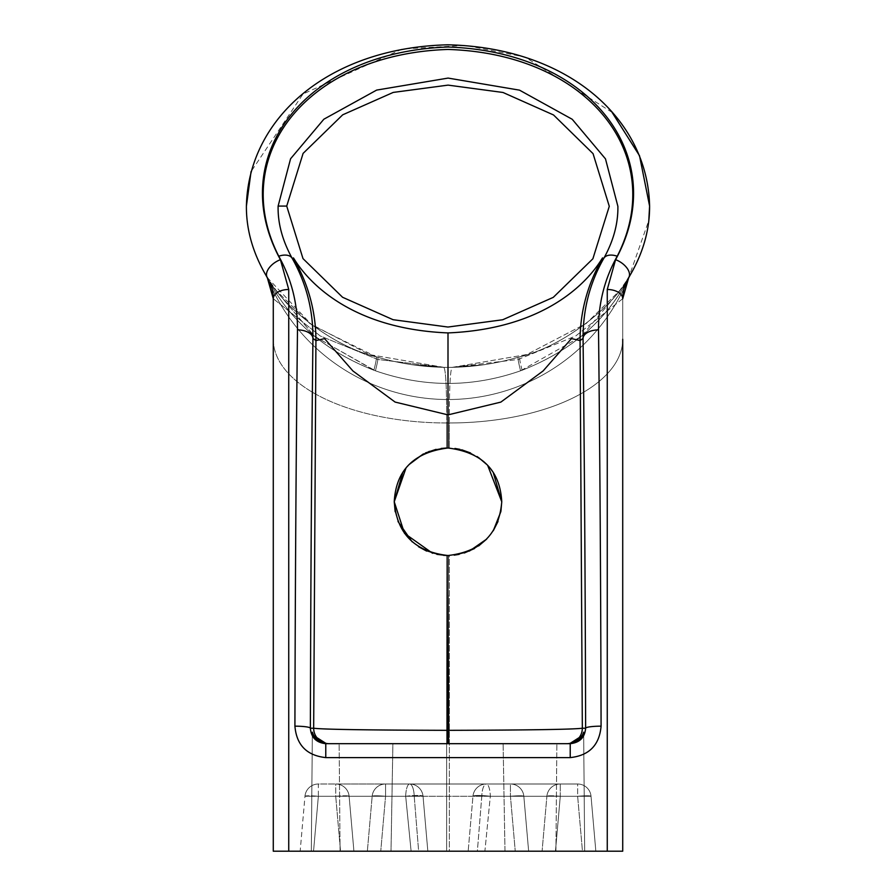 <?xml version="1.0" encoding="UTF-8"?>
<svg xmlns="http://www.w3.org/2000/svg" width="896" height="896" viewBox="0 0 896 896"><rect width="100%" height="100%" fill="white"/><g stroke="black" fill="none" stroke-linecap="round" stroke-linejoin="round"><path stroke-width="0.67" stroke-dasharray="4.48 3.36" d="M391.014 851.2L448 851.2L391.014 851.2L392.896 743.68L503.104 743.68L392.896 743.68L391.014 851.2L504.986 851.2L448 851.2L504.986 851.2L503.104 743.68L448 743.68L503.104 743.68L504.986 851.2L391.014 851.2L392.896 743.68M601.082 726.163C600.746 582.714 599.883 450.61 598.517 329.862C598.382 303.251 604.621 278.712 617.232 256.211C668.315 155.96 588.829 53.794 447.978 49.448C307.194 54.051 227.651 155.602 278.757 256.211C291.435 278.936 297.674 303.486 297.483 329.862C296.117 450.61 295.254 582.714 294.918 726.163A15.456 2.061 -179.9 0 1 310.374 728.224C310.71 587.126 311.562 457.195 312.939 338.43C313.118 309.725 306.186 283.002 292.13 258.238C282.397 240.509 277.715 223.126 278.118 206.08L290.573 158.771L323.859 119.213L376.645 90.093L448.101 78.086L519.512 90.149L572.219 119.28L605.483 158.872L617.882 206.315C618.195 223.44 613.525 240.755 603.859 258.238C589.893 282.722 582.96 309.445 583.061 338.43C584.438 457.195 585.29 587.126 585.626 728.224A15.456 2.061 179.9 0 1 601.082 726.163C599.435 745.114 589.154 755.586 570.226 757.602L570.226 743.68L325.774 743.68L570.226 743.68C579.712 742.661 584.853 737.509 585.626 728.224L582.333 728.224C573.608 729.411 529.032 730.117 448.594 730.33L447.406 730.33L448 595.358L448.594 743.68L570.226 743.68M448 555.52C481.141 551.723 499.061 533.803 501.76 501.76C499.99 470.176 482.07 452.256 448 448C413.896 452.323 395.976 470.243 394.24 501.76C396.906 533.781 414.826 551.701 448 555.52L448 595.358M454.182 555.162L464.296 552.989M474.533 548.52L478.621 545.944M486.707 539.067L493.248 530.79L486.707 539.067M500.842 511.661L501.76 501.76M395.158 511.672L397.981 521.461M412.104 541.778L418.466 546.683M426.63 551.096L436.89 554.355M607.264 851.2L446.656 851.2L446.656 555.498L449.344 555.498L449.344 851.2L273.28 851.2L288.736 851.2L288.736 289.486L280.414 259.683C224.482 157.338 304.304 51.968 447.955 47.029C591.405 51.666 671.63 157.55 615.586 259.683L607.264 289.486L607.264 851.2L288.736 851.2M500.92 511.224L498.03 521.427M469.381 551.085L459.155 554.355M443.509 555.33L432.555 553.258M612.091 112.381L525.112 57.064L465.27 45.394L402.427 48.978L303.016 94.013L251.059 171.606M615.586 259.683A15.456 8.77 31.7 0 1 628.734 277.536L622.72 298.715L575.702 335.989L518.19 359.464L452.312 367.326L526.747 354.547L586.163 323.534L619.73 290.562L628.734 277.536A40.32 40.32 0 0 0 622.72 298.715L622.72 851.2L622.72 298.715L575.702 335.989L518.19 359.464L452.312 367.326L443.688 367.326L369.275 354.558L309.859 323.546L276.282 290.573L267.266 277.536L276.282 290.573L309.859 323.546L369.275 354.558L443.688 367.326L452.312 367.326C450.24 368.794 449.254 387.341 449.344 422.968L449.344 448.011L449.344 422.968L446.656 422.968L446.656 448.011L449.344 448.011L446.656 448.011L446.656 422.968L449.344 422.968C449.254 387.341 450.24 368.794 452.312 367.326L526.747 354.547L586.163 323.534L619.73 290.562L628.734 277.536L648.805 220.438M583.666 734.72L584.685 851.2L583.666 734.72L584.685 851.2L555.923 851.2L584.685 851.2L555.923 851.2L584.685 851.2L583.643 732.189L583.666 734.72L569.643 743.68M294.918 726.163C296.52 745.069 306.802 755.541 325.774 757.602L325.774 743.68L339.136 743.68L340.077 851.2L311.315 851.2L340.077 851.2L311.315 851.2L340.077 851.2L339.136 743.68L327.298 743.68L448.594 743.68M468.16 851.2L484.893 851.2L490.314 796.264L591.035 796.264L595.84 851.2L484.893 851.2L490.314 796.264A13.44 3.976 -90 0 0 486.36 784L577.64 784L486.36 784A13.44 13.44 0 0 0 472.965 796.264L468.16 851.2L595.84 851.2L582.456 851.2L577.64 796.264L560.28 796.264L555.464 851.2L582.456 851.2L577.64 796.264L577.64 784L486.36 784A13.44 13.44 0 0 0 472.965 796.264A13.44 1.579 5 0 1 490.314 796.264L591.035 796.264L595.84 851.2L542.08 851.2L546.885 796.264L542.08 851.2L546.885 796.264L542.08 851.2L468.16 851.2L472.965 796.264A13.44 1.579 -175 0 1 490.314 796.264A13.44 3.976 90 0 0 486.36 784L560.28 784A13.44 13.44 0 0 0 546.885 796.264L481.779 796.264L477.366 851.2L468.16 851.2M411.107 851.2L300.16 851.2L304.965 796.264A13.44 13.44 0 0 1 318.36 784L335.72 784A13.44 13.44 0 0 1 349.115 796.264L353.92 851.2L418.634 851.2L414.221 796.264L349.115 796.264L353.92 851.2L340.536 851.2L335.72 796.264L318.36 796.264L313.544 851.2L340.536 851.2L335.72 796.264L318.36 796.264A13.44 1.165 5 0 0 304.965 796.264A13.44 13.44 0 0 1 318.36 784L318.36 796.264L313.544 851.2L300.16 851.2L418.634 851.2L414.221 796.264L349.115 796.264L353.92 851.2L349.115 796.264A13.44 1.165 -5 0 0 335.72 796.264L335.72 784A13.44 13.44 0 0 1 349.115 796.264A13.44 1.165 175 0 0 335.72 796.264L335.72 784L409.64 784L318.36 784L318.36 796.264A13.44 1.165 -175 0 0 304.965 796.264L300.16 851.2L427.84 851.2L418.634 851.2L427.84 851.2L423.035 796.264A13.44 13.44 0 0 0 409.64 784A13.44 4.592 -90 0 1 414.221 796.264A13.44 0.818 -5 0 1 423.035 796.264A13.44 13.44 0 0 0 409.64 784A13.44 4.592 90 0 1 414.221 796.264A13.44 0.818 175 0 1 423.035 796.264L427.84 851.2L411.107 851.2L405.686 796.264A13.44 1.579 -5 0 1 423.035 796.264A13.44 13.44 0 0 0 409.64 784A13.44 13.44 0 0 1 423.035 796.264A13.44 13.44 0 0 0 409.64 784A13.44 3.976 -90 0 0 405.686 796.264L411.107 851.2M380.744 851.2L528.64 851.2L367.36 851.2L380.744 851.2L385.56 796.264L510.44 796.264L515.256 851.2L510.44 796.264L385.56 796.264L380.744 851.2L385.56 796.264A13.44 1.165 5 0 0 372.165 796.264L367.36 851.2L372.165 796.264A13.44 1.165 5 0 1 385.56 796.264L385.56 784L510.44 784L385.56 784A13.44 13.44 0 0 0 372.165 796.264A13.44 1.165 -175 0 1 385.56 796.264L510.44 796.264A13.44 1.165 -5 0 1 523.835 796.264L528.64 851.2L523.835 796.264A13.44 13.44 0 0 0 510.44 784L385.56 784A13.44 13.44 0 0 0 372.165 796.264A13.44 13.44 0 0 1 385.56 784L510.44 784L510.44 796.264L510.44 784L510.44 796.264L515.256 851.2L510.44 796.264L385.56 796.264L380.744 851.2M446.656 555.498L446.656 851.2L273.28 851.2L273.28 339.27A173.376 83.698 0 0 0 446.656 422.968C446.746 387.341 445.76 368.794 443.688 367.326L377.798 359.464L320.286 335.989L273.28 298.715A15.456 9.24 180 0 1 288.736 289.486M622.72 339.27A173.376 83.698 180 0 1 449.344 422.968A173.376 83.698 0 0 0 622.72 339.27L622.72 851.2L449.344 851.2L449.344 555.498M477.366 851.2L555.464 851.2L560.28 796.264A13.44 1.165 5 0 0 546.885 796.264L481.779 796.264L477.366 851.2M267.254 277.502L312.032 325.158L376.242 356.798C423.629 370.742 470.96 370.888 518.246 357.258C471.419 370.731 424.581 370.731 377.754 357.258C330.624 346.304 280.885 304.237 266.246 275.856C280.582 303.71 329.885 345.789 376.242 356.798C424.189 370.888 472.035 370.888 519.758 356.798C566.317 345.643 615.339 303.8 629.754 275.856C615.194 304.147 565.174 346.45 518.246 357.258C471.419 370.731 424.581 370.731 377.754 357.258C330.624 346.304 280.885 304.237 266.246 275.856C280.582 303.71 329.885 345.789 376.242 356.798C424.189 370.888 472.035 370.888 519.758 356.798C566.317 345.643 615.339 303.8 629.754 275.856C615.194 304.147 565.174 346.45 518.246 357.258C471.419 370.731 424.581 370.731 377.754 357.258C330.624 346.304 280.885 304.237 266.246 275.856A26.88 26.88 0 0 1 268.016 279.373A194.88 194.88 0 0 0 627.984 279.373C605.898 320.902 570.606 351.198 522.11 370.25C472.864 387.822 423.461 387.822 373.89 370.25C325.606 351.378 290.315 321.093 268.016 279.373C290.427 321.429 326.222 351.904 375.424 370.81C423.931 387.643 472.315 387.643 520.576 370.81C569.554 352.094 605.349 321.619 627.984 279.373C605.898 320.902 570.606 351.198 522.11 370.25C472.864 387.822 423.461 387.822 373.89 370.25L314.182 336.056L270.48 283.965L314.574 336.37L375.424 370.81C423.931 387.643 472.315 387.643 520.576 370.81C569.464 352.162 605.27 321.686 627.984 279.373A26.88 26.88 0 0 1 629.754 275.856C615.171 304.181 565.018 346.55 518.246 357.258C565.376 346.304 615.115 304.237 629.754 275.856A26.88 26.88 0 0 0 629.72 275.923M617.232 256.211A15.456 8.949 29.7 0 0 603.859 258.238L602.47 258.574C605.102 249.906 574.728 327.6 448 332.92C321.754 327.779 290.741 249.917 293.53 258.563A161.28 161.246 -54.6 0 1 315.93 340.592L324.576 338.621L352.923 370.966L395.091 402.069L448 414.882L500.853 402.102L543.11 370.944L571.491 338.565L580.07 340.592L583.061 338.43A15.456 8.568 179.3 0 1 598.517 329.862M312.357 732.189L311.315 851.2L312.357 732.189C314.776 739.357 319.749 743.187 327.298 743.68M326.357 743.68L312.334 734.72L311.315 851.2L312.334 734.72M568.702 743.68C576.251 743.187 581.224 739.357 583.643 732.189M555.923 851.2L556.864 743.68L555.923 851.2M447.406 743.68L447.406 730.33C367.158 730.117 322.571 729.411 313.667 728.224A15.456 15.456 90 0 0 329.123 743.68M448 448L448 332.92M441.202 448.437L436.027 449.355M425.454 452.95L423.584 453.869M412.16 461.686L405.888 468.35M493.349 472.875L486.651 464.397M478.509 457.498L459.973 449.355M602.47 258.574A161.28 161.246 -125.4 0 0 580.07 340.592L582.333 728.224A15.456 15.456 90 0 1 566.877 743.68M271.779 287.829A40.32 40.32 0 0 0 267.266 277.536A40.32 40.32 0 0 1 273.28 298.715L267.266 277.536A15.456 8.77 148.3 0 1 280.414 259.683M278.757 256.211A15.456 8.949 150.3 0 1 292.13 258.238L293.53 258.563M297.483 329.862A15.456 8.568 -179.3 0 1 312.939 338.43L315.93 340.592L313.667 728.224L310.374 728.224C311.136 737.498 316.277 742.65 325.774 743.68M622.72 298.715A15.456 9.24 0 0 0 607.264 289.486M523.835 796.264A13.44 13.44 0 0 0 510.44 784A13.44 13.44 0 0 1 523.835 796.264L528.64 851.2L523.835 796.264A13.44 13.44 0 0 0 510.44 784A13.44 13.44 0 0 1 523.835 796.264A13.44 1.165 -5 0 0 510.44 796.264A13.44 1.165 175 0 1 523.835 796.264A13.44 1.165 175 0 0 510.44 796.264L510.44 784A13.44 13.44 0 0 1 523.835 796.264M591.035 796.264A13.44 13.44 0 0 0 577.64 784A13.44 13.44 0 0 1 591.035 796.264L595.84 851.2L591.035 796.264A13.44 13.44 0 0 0 577.64 784L560.28 784A13.44 13.44 0 0 0 546.885 796.264A13.44 13.44 0 0 1 560.28 784A13.44 13.44 0 0 0 546.885 796.264A13.44 13.44 0 0 1 560.28 784A13.44 13.44 0 0 0 546.885 796.264A13.44 1.165 -175 0 1 560.28 796.264L560.28 784L560.28 796.264L577.64 796.264L577.64 784A13.44 13.44 0 0 1 591.035 796.264A13.44 1.165 -5 0 0 577.64 796.264A13.44 1.165 175 0 1 591.035 796.264A13.44 13.44 0 0 0 577.64 784A13.44 13.44 0 0 1 591.035 796.264M340.077 851.2L339.136 743.68L340.077 851.2M273.28 298.715L320.286 335.989L377.798 359.464L443.688 367.326C445.76 368.794 446.746 387.341 446.656 422.968A173.376 83.698 180 0 1 273.28 339.27M402.674 472.842L409.45 464.285M422.923 454.205L428.814 451.539M454.91 448.448L461.709 449.781M470.523 452.95L477.075 456.534M483.997 461.832L487.749 465.573M405.686 796.264A13.44 1.579 175 0 1 423.035 796.264A13.44 13.44 0 0 0 409.64 784A13.44 3.976 90 0 0 405.686 796.264L304.965 796.264A13.44 13.44 0 0 1 318.36 784A13.44 13.44 0 0 0 304.965 796.264A13.44 13.44 0 0 1 318.36 784A13.44 13.44 0 0 0 304.965 796.264L405.686 796.264M385.56 784A13.44 13.44 0 0 0 372.165 796.264A13.44 13.44 0 0 1 385.56 784L385.56 796.264A13.44 1.165 -175 0 0 372.165 796.264A13.44 13.44 0 0 1 385.56 784L385.56 796.264L385.56 784M486.36 784A13.44 13.44 0 0 0 472.965 796.264A13.44 13.44 0 0 1 486.36 784A13.44 13.44 0 0 0 472.965 796.264A13.44 0.818 5 0 1 481.779 796.264A13.44 0.818 -175 0 0 472.965 796.264A13.44 13.44 0 0 1 486.36 784A13.44 4.592 -90 0 0 481.779 796.264A13.44 4.592 90 0 1 486.36 784M335.72 784A13.44 13.44 0 0 1 349.115 796.264A13.44 13.44 0 0 0 335.72 784A13.44 13.44 0 0 1 349.115 796.264A13.44 13.44 0 0 0 335.72 784M271.802 287.907A194.88 194.88 0 0 0 624.198 287.907M625.52 283.976L581.426 336.37L520.576 370.81C471.755 387.822 422.856 387.643 373.89 370.25C325.606 351.378 290.315 321.093 268.016 279.373A194.88 194.88 0 0 0 627.984 279.373A26.88 26.88 0 0 1 629.754 275.856M266.403 276.114L266.269 275.89A26.88 26.88 0 0 0 266.246 275.856A26.88 26.88 0 0 1 268.016 279.373C290.427 321.429 326.222 351.904 375.424 370.81C423.931 387.643 472.315 387.643 520.576 370.81C569.554 352.094 605.349 321.619 627.984 279.373M504.986 851.2L503.104 743.68M278.118 206.08L286.72 206.08M325.774 757.602L570.226 757.602M520.576 370.81A26.88 1.87 -106.6 0 1 518.246 357.258A26.88 1.87 -106.6 0 0 520.576 370.81A26.88 1.87 -106.6 0 1 518.246 357.258A26.88 1.87 -106.6 0 0 520.576 370.81M377.754 357.258A26.88 1.87 106.6 0 1 375.424 370.81A26.88 1.87 -73.4 0 0 377.754 357.258A26.88 1.87 106.6 0 1 375.424 370.81M522.11 370.25A26.88 1.926 73.1 0 1 519.758 356.798A26.88 1.926 73.1 0 0 522.11 370.25M376.242 356.798A26.88 1.926 -73.1 0 1 373.89 370.25A26.88 1.926 -73.1 0 0 376.242 356.798A26.88 1.926 -73.1 0 1 373.89 370.25M267.848 278.477L267.478 277.894L267.848 278.477M443.688 367.326L411.678 364.717L443.688 367.326M484.322 364.717L452.312 367.326L484.322 364.717"/><path stroke-width="1.34" d="M617.882 206.315C618.195 223.44 613.525 240.755 603.859 258.238C589.893 282.722 582.96 309.445 583.061 338.43C584.438 457.195 585.29 587.126 585.626 728.224A15.456 2.061 -0.1 0 1 601.082 726.163C599.435 745.114 589.154 755.586 570.226 757.602L570.226 743.68L325.774 743.68L325.774 757.602C306.802 755.541 296.52 745.069 294.918 726.163A15.456 2.061 0.1 0 1 310.374 728.224C310.71 587.126 311.562 457.195 312.939 338.43C313.118 309.725 306.186 283.002 292.13 258.238C282.397 240.509 277.715 223.126 278.118 206.08L290.573 158.771L323.859 119.213L376.645 90.093L448.101 78.086L519.512 90.149L572.219 119.28L605.483 158.872L617.882 206.315M286.72 206.08L303.005 258.619L342.574 297.27L393.086 319.704L447.966 327.04L502.701 319.76L553.28 297.36L592.883 258.776L609.28 206.293L593.051 153.642L553.538 114.968L503.003 92.478L448.09 85.12L393.21 92.422L342.698 114.811L303.094 153.406L286.72 206.08L278.118 206.08M617.232 256.211A15.456 8.949 -150.3 0 0 603.859 258.238L602.47 258.574C605.102 249.906 574.728 327.6 448 332.92C321.754 327.779 290.741 249.917 293.53 258.563A161.28 161.246 125.4 0 1 315.93 340.592L324.576 338.621L352.923 370.966L395.091 402.069L448 414.882L500.853 402.102L543.11 370.944L571.491 338.565L580.07 340.592L583.061 338.43A15.456 8.568 -0.7 0 1 598.517 329.862C598.382 303.251 604.621 278.712 617.232 256.211C668.315 155.96 588.829 53.794 447.978 49.448C307.194 54.051 227.651 155.602 278.757 256.211C291.435 278.936 297.674 303.486 297.483 329.862C296.117 450.61 295.254 582.714 294.918 726.163M459.155 554.355L454.182 555.162M464.296 552.989L474.533 548.52M478.621 545.944L486.707 539.067L469.381 551.085M498.03 521.427L493.27 530.757L500.842 511.661M449.344 555.498L443.509 555.33M432.555 553.258L404.488 533.333L394.24 501.76C396.01 470.176 413.93 452.256 448 448C482.104 452.323 500.024 470.243 501.76 501.76C499.094 533.781 481.174 551.701 448 555.52C414.859 551.723 396.939 533.803 394.24 501.76L395.158 511.672M397.981 521.461L412.104 541.778M418.466 546.683L426.63 551.096M436.89 554.355L446.656 555.498M487.749 465.573L501.76 501.76L500.92 511.224M648.805 220.438L649.6 206.08L639.52 155.714L612.091 112.381M251.059 171.606L246.4 206.08C246.243 230.294 253.198 254.117 267.266 277.536L273.28 298.715L273.28 851.2L288.736 851.2L288.736 289.486L280.414 259.683C224.482 157.338 304.304 51.968 447.955 47.029C591.405 51.666 671.63 157.55 615.586 259.683L607.264 289.486L607.264 851.2L622.72 851.2L622.72 339.27M615.586 259.683A15.456 8.77 -148.3 0 1 628.734 277.536A40.32 40.32 0 0 0 622.72 298.715L628.734 277.536C642.768 254.251 649.712 230.429 649.6 206.08C647.696 118.597 567.941 47.589 447.888 44.8C327.622 47.768 248.326 118.81 246.4 206.08C246.243 230.294 253.198 254.117 267.266 277.536A15.456 8.77 -31.7 0 1 280.414 259.683M607.264 851.2L288.736 851.2M266.403 276.114L267.254 277.502M273.28 339.27L273.28 298.715A15.456 9.24 0 0 1 288.736 289.486M428.814 451.539L446.656 448.011L441.202 448.437M436.027 449.355L425.454 452.95M423.584 453.869L412.16 461.686M405.888 468.35L394.24 501.76L402.674 472.842M501.76 501.76L493.349 472.875M486.651 464.397L478.509 457.498M459.973 449.355L454.91 448.448M601.082 726.163C600.746 582.714 599.883 450.61 598.517 329.862M448 595.358L448.594 730.33L447.406 730.33L448 555.52M326.357 743.68L312.334 734.72L312.357 732.189C314.776 739.357 319.749 743.187 327.298 743.68M312.334 734.72L312.357 732.189M583.666 734.72L583.643 732.189L583.666 734.72L569.643 743.68M568.702 743.68C576.251 743.187 581.224 739.357 583.643 732.189M447.406 743.68L447.406 730.33C367.158 730.117 322.571 729.411 313.667 728.224A15.456 15.456 -90 0 0 329.123 743.68M448 448L448 332.92M570.226 743.68C579.712 742.661 584.853 737.509 585.626 728.224L582.333 728.224C573.608 729.411 529.032 730.117 448.594 730.33L448.594 743.68M409.45 464.285L422.923 454.205M461.709 449.781L470.523 452.95M477.075 456.534L483.997 461.832M602.47 258.574A161.28 161.246 54.6 0 0 580.07 340.592L582.333 728.224A15.456 15.456 -90 0 1 566.877 743.68M271.779 287.829A40.32 40.32 0 0 1 273.28 298.715M278.757 256.211A15.456 8.949 -29.7 0 1 292.13 258.238L293.53 258.563M297.483 329.862A15.456 8.568 0.7 0 1 312.939 338.43L315.93 340.592L313.667 728.224L310.374 728.224C311.136 737.498 316.277 742.65 325.774 743.68M622.72 298.715A15.456 9.24 180 0 0 607.264 289.486M266.269 275.89L266.269 275.901A26.88 26.88 0 0 1 268.016 279.373L270.48 283.976L268.016 279.373A194.88 194.88 0 0 0 271.802 287.907M624.198 287.907A194.88 194.88 0 0 0 627.984 279.373L625.52 283.976M629.72 275.923A26.88 26.88 0 0 0 627.984 279.373M325.774 757.602L570.226 757.602M267.848 278.477L267.478 277.894"/></g></svg>
